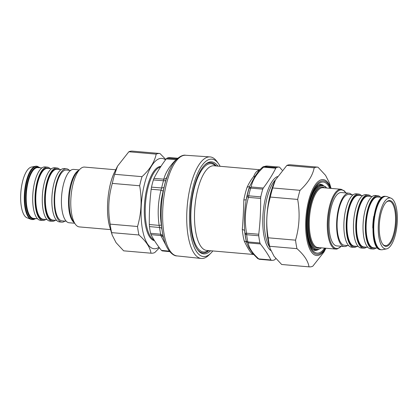 <?xml version="1.0" encoding="UTF-8"?>
<svg xmlns="http://www.w3.org/2000/svg" width="418" height="418" viewBox="0 0 418 418"><rect width="100%" height="100%" fill="white"/><g stroke="black" fill="none" stroke-linecap="round" stroke-linejoin="round"><path stroke-width="0.63" d="M216.216 165.962A45.296 16.511 94.9 0 0 204.381 165.35M217.903 166.108A46.179 16.835 94.9 0 0 204.768 164.964A46.179 16.835 94.9 0 0 191.538 232.361A46.179 16.835 94.9 0 0 197.448 249.63A46.179 16.835 94.9 0 0 210.588 250.758M197.134 249.18A45.296 16.511 94.9 0 0 208.901 250.612M218.499 163.647L217.026 161.599A50.97 18.58 94.9 0 0 210.003 156.907A50.97 18.58 94.9 0 0 191.418 182.577A50.97 18.58 94.9 0 0 187.933 234.733A50.97 18.58 94.9 0 0 201.225 258.465A50.97 18.58 94.9 0 0 208.948 255.048L210.75 253.282A48.885 17.822 -85.1 0 1 190.592 233.798A48.885 17.822 -85.1 0 1 196.659 175.67A48.885 17.822 -85.1 0 1 218.499 163.647A48.885 17.822 -85.1 0 1 220.119 166.296M170.074 157.633L177.828 158.234L170.069 157.633A46.806 17.065 -85.1 0 0 167.09 158.124L166.233 158.887C161.364 165.329 157.272 171.835 153.955 178.397L153.364 179.939A46.806 17.065 -85.1 0 0 151.509 187.133L151.159 189.239C149.775 200.933 149.158 212.694 149.31 224.523L149.44 226.582A46.806 17.065 -85.1 0 0 149.796 229.106A46.806 17.065 -85.1 0 0 150.569 233.286L151.008 234.623L160.846 235.559L160.695 234.221A46.9 17.096 -85.1 0 1 159.566 227.507L159.138 225.38L161.379 225.103C159.713 213.561 160.308 202.239 163.161 191.125L163.997 187.557A48.749 17.77 94.9 0 1 165.93 180.064L169.065 171.197L170.513 168.297A49.282 17.964 94.9 0 0 162.315 231.572A49.282 17.964 94.9 0 0 164.274 240.47C167.038 250.873 173.48 256.224 176.992 255.91L201.225 258.465M162.205 250.915L169.75 251.636L162.226 250.915L161.437 250.392C157.189 245.063 153.714 239.807 151.008 234.623M151.159 189.239L160.987 190.096L161.641 187.98A46.9 17.096 -85.1 0 1 163.495 180.769L163.804 179.176C165.199 179.071 166.16 178.491 166.693 177.431M166.233 158.887L176.077 159.66L177.248 158.908M163.814 238.924L163.02 235.621A48.749 17.77 94.9 0 1 162.215 231.269A48.749 17.77 94.9 0 1 161.844 228.641L161.379 225.103M166.322 246.014L160.846 235.559C162.221 235.856 163.114 236.625 163.527 237.858M149.31 224.523L159.138 225.38C157.434 213.415 158.051 201.654 160.987 190.096L163.161 191.125M153.955 178.397L163.804 179.176C165.57 172.488 169.666 165.983 176.077 159.66L176.276 159.697M212.799 250.952A48.885 17.822 -85.1 0 1 210.75 253.282M259.949 242.962L247.869 241.917L248.187 242.9L260.377 243.955L259.949 242.962A46.795 17.06 -85.1 0 1 258.742 235.762L258.747 234.252C260.163 222.381 260.79 210.437 260.623 198.43L260.78 196.868A46.795 17.06 -85.1 0 1 262.77 189.145L263.309 188.016C268.251 181.485 272.411 174.881 275.775 168.208L276.303 167.634A46.795 17.06 -85.1 0 1 279.506 167.106L282.187 170.204M260.78 196.868L248.7 195.823L248.433 197.374L246.975 196.622L247.106 196.099A2.461 0.763 12.2 0 1 248.7 195.823A46.795 17.06 -85.1 0 1 250.69 188.1L251.119 186.966L249.044 188.575A2.461 1.144 16.8 0 1 250.69 188.1L262.77 189.145M245.12 233.97A45.562 16.61 94.9 0 0 246.301 240.977A2.461 1.494 -12.4 0 0 247.869 241.917A46.795 17.06 -85.1 0 1 246.662 234.717L245.12 233.97L245.047 233.448L246.557 233.202L246.662 234.717L258.742 235.762M260.377 243.955C264.698 249.358 268.225 254.698 270.963 259.965L271.444 260.346A46.795 17.06 -85.1 0 0 274.647 259.818L275.817 258.533M259.364 259.301L257.687 258.538L259.364 259.301L271.444 260.346M276.303 167.634L264.223 166.589L263.58 167.153L262.238 167.409L258.758 170.91M246.301 240.977L248.187 242.9C248.982 247.999 252.514 253.339 258.773 258.909L270.963 259.965M258.747 170.925L254.907 176.354A3.694 2.916 29.7 0 1 253.726 176.474C254.588 174.013 255.8 172.174 257.357 170.946A3.694 3.323 -121.2 0 0 259.003 170.649M253.491 254.39L252.989 254.306C250.727 253.062 248.088 249.065 244.274 241.123A3.694 2.43 165 0 1 246.651 242.633L246.369 241.311M245.047 233.448L244.593 230.375L242.299 229.372C243.088 219.894 243.6 210.066 243.846 199.872A3.694 0.899 -169.4 0 0 246.207 199.595L246.975 196.622M253.726 176.474C251.474 179.087 249.264 182.682 247.095 187.264A42.484 15.487 94.9 0 0 243.846 199.872M253.507 254.41L248.574 247.221L246.651 242.633A44.329 16.161 94.9 0 1 244.593 230.375C244.039 220.166 244.577 209.904 246.207 199.595A44.329 16.161 94.9 0 1 249.598 186.433L247.095 187.264M253.621 254.426L257.687 258.538M249.154 188.184L249.598 186.433L254.907 176.354M159.786 153.495L132.438 151.128A50.045 18.246 94.9 0 0 130.74 151.196A50.045 18.246 94.9 0 0 128.838 151.771L117.562 166.103L114.663 174.296A50.045 18.246 94.9 0 0 112.317 183.403C108.461 196.711 107.745 210.291 110.185 224.137A50.045 18.246 94.9 0 0 111.606 232.622L112.176 235.031L116.063 242.654L123.644 250.831A50.045 18.246 94.9 0 0 123.817 250.847L151.164 253.209A50.045 18.246 -85.1 0 1 150.992 253.193C150.13 247.399 146.117 241.327 138.954 234.984A50.045 18.246 -85.1 0 1 137.532 226.504C141.388 213.196 142.099 199.616 139.664 185.77A50.045 18.246 -85.1 0 1 142.01 176.662C149.884 169.426 154.608 161.912 156.186 154.132A50.045 18.246 -85.1 0 1 158.088 153.563A50.045 18.246 -85.1 0 1 159.786 153.495A50.045 18.246 -85.1 0 1 159.958 153.511L165.8 159.462M165.502 159.864A45.353 16.532 94.9 0 0 160.355 158.448A45.353 16.532 94.9 0 0 141.075 210.834A45.353 16.532 94.9 0 0 159.012 247.237M159.43 247.796L154.764 252.571A50.045 18.246 -85.1 0 1 151.164 253.209M110.185 224.137L137.532 226.504M138.954 234.984L111.606 232.622M139.664 185.77L112.317 183.403M114.663 174.296L142.01 176.662M156.186 154.132L128.838 151.771M123.644 250.831L150.992 253.193M325.888 248.224L324.06 251.897L312.779 266.229A50.045 18.246 -85.1 0 1 309.179 266.872A50.045 18.246 -85.1 0 1 309.006 266.851C308.144 261.057 304.132 254.985 296.968 248.647A50.045 18.246 -85.1 0 1 295.547 240.162C299.403 226.854 300.114 213.279 297.679 199.428A50.045 18.246 -85.1 0 1 300.025 190.321C307.899 183.084 312.622 175.576 314.2 167.79A50.045 18.246 -85.1 0 1 316.102 167.221A50.045 18.246 -85.1 0 1 317.8 167.153A50.045 18.246 -85.1 0 1 317.973 167.169L325.554 175.346L329.441 182.969L331.061 188.393M270.19 248.689L269.589 246.672A45.353 16.532 -85.1 0 1 275.331 180.257L272.677 187.959A50.045 18.246 94.9 0 0 270.331 197.061C266.475 210.369 265.759 223.949 268.199 237.8A50.045 18.246 94.9 0 0 269.62 246.28L270.19 248.689L274.077 256.312L281.664 264.489A50.045 18.246 94.9 0 0 281.831 264.505L309.179 266.872M317.8 167.153L290.453 164.791A50.045 18.246 94.9 0 0 288.754 164.859A50.045 18.246 94.9 0 0 286.852 165.429L275.577 179.766A36.941 13.47 -85.1 0 0 264.625 212.788A36.941 13.47 -85.1 0 0 269.746 247.195M314.2 167.79L286.852 165.429M272.677 187.959L300.025 190.321M297.679 199.428L270.331 197.061M281.664 264.489L309.006 266.851M296.968 248.647L269.62 246.28M268.199 237.8L295.547 240.162M110.561 229.607L79.378 226.911A30.028 10.946 -85.1 0 1 75.313 224.158A30.028 10.946 -85.1 0 1 71.06 196.052A30.028 10.946 -85.1 0 1 80.073 169.102A30.028 10.946 -85.1 0 1 83.532 167.122A30.028 10.946 -85.1 0 1 84.551 167.08L115.729 169.776M74.66 223.238L69.095 222.757A26.773 9.76 -85.1 0 1 61.676 195.243A26.773 9.76 -85.1 0 1 73.709 169.41L79.268 169.891M30.948 219.314L27.029 217.804A25.602 9.332 -85.1 0 1 20.9 191.721A25.602 9.332 -85.1 0 1 31.418 167.075L35.535 166.259A26.773 9.76 94.9 0 0 24.537 192.034A26.773 9.76 94.9 0 0 30.948 219.314A26.773 9.76 94.9 0 0 31.956 219.549L33.581 219.554L35.817 218.593M32.536 219.596A26.773 9.76 94.9 0 1 25.117 192.081A26.773 9.76 94.9 0 1 37.145 166.249L36.565 166.197A26.773 9.76 94.9 0 0 35.655 166.239A26.773 9.76 94.9 0 0 35.535 166.259M45.776 219.455A26.773 9.76 -85.1 0 1 43.603 220.438A26.773 9.76 -85.1 0 1 42.693 220.474L40.368 220.276A26.773 9.76 -85.1 0 1 32.949 192.761A26.773 9.76 -85.1 0 1 44.982 166.928L47.302 167.127A26.773 9.76 -85.1 0 1 50.165 168.663M42.693 220.474A26.773 9.76 -85.1 0 1 35.274 192.959A26.773 9.76 -85.1 0 1 47.302 167.127M55.348 220.281A26.773 9.76 -85.1 0 1 53.175 221.268A26.773 9.76 -85.1 0 1 52.266 221.305L49.946 221.101A26.773 9.76 -85.1 0 1 42.526 193.586A26.773 9.76 -85.1 0 1 54.559 167.754L56.879 167.958A26.773 9.76 -85.1 0 1 59.743 169.489M52.266 221.305A26.773 9.76 -85.1 0 1 44.846 193.79A26.773 9.76 -85.1 0 1 56.879 167.958M64.926 221.112A26.773 9.76 -85.1 0 1 62.752 222.094A26.773 9.76 -85.1 0 1 61.843 222.13L59.523 221.932A26.773 9.76 -85.1 0 1 52.104 194.417A26.773 9.76 -85.1 0 1 64.132 168.585L66.452 168.783A26.773 9.76 -85.1 0 1 69.315 170.319M61.843 222.13A26.773 9.76 -85.1 0 1 54.424 194.616A26.773 9.76 -85.1 0 1 66.452 168.783M70.626 170.429L66.342 170.058A25.493 9.295 94.9 0 0 65.48 170.095A25.493 9.295 94.9 0 0 54.8 195.833A25.493 9.295 94.9 0 0 61.953 220.856L66.232 221.226M344.291 246.547L336.746 245.894A26.773 9.76 -85.1 0 1 329.327 218.379A26.773 9.76 -85.1 0 1 341.36 192.546L348.905 193.2A26.773 9.76 94.9 0 0 336.871 219.032A26.773 9.76 94.9 0 0 344.291 246.547A26.773 9.76 94.9 0 0 345.2 246.51A26.773 9.76 94.9 0 0 347.374 245.528M386.086 202.354A22.363 8.151 -85.1 0 1 388.39 201.136A22.363 8.151 -85.1 0 1 389.148 201.105A22.363 8.151 -85.1 0 1 395.344 224.09A22.363 8.151 -85.1 0 1 385.297 245.664A22.363 8.151 -85.1 0 1 382.491 243.908M389.001 200.562A22.99 8.381 94.9 0 0 386.352 202.077A22.99 8.381 94.9 0 0 379.45 222.716A22.99 8.381 94.9 0 0 382.71 244.227A22.99 8.381 94.9 0 0 395.747 227.679A22.99 8.381 94.9 0 0 389.001 200.562M389.137 197.965A25.602 9.332 94.9 0 0 378.332 225.156A25.602 9.332 94.9 0 0 386.582 248.882A25.602 9.332 94.9 0 0 397.1 224.241A25.602 9.332 94.9 0 0 390.971 198.153A25.602 9.332 94.9 0 0 389.137 197.965M386.582 248.882L382.465 249.698A26.773 9.76 -85.1 0 1 382.345 249.724A26.773 9.76 -85.1 0 1 381.435 249.76A26.773 9.76 -85.1 0 1 373.917 223.478A26.773 9.76 -85.1 0 1 385.135 196.444A26.773 9.76 -85.1 0 1 386.044 196.408A26.773 9.76 -85.1 0 1 387.052 196.648L390.971 198.153M380.495 197.218A26.773 9.76 94.9 0 0 377.632 195.681A26.773 9.76 94.9 0 0 365.598 221.514A26.773 9.76 94.9 0 0 373.018 249.034A26.773 9.76 94.9 0 0 373.927 248.992A26.773 9.76 94.9 0 0 376.101 248.01M377.632 195.681L375.307 195.483A26.773 9.76 94.9 0 0 363.279 221.315A26.773 9.76 94.9 0 0 370.698 248.83L373.018 249.034M370.918 196.392A26.773 9.76 94.9 0 0 368.054 194.856A26.773 9.76 94.9 0 0 356.026 220.688A26.773 9.76 94.9 0 0 363.441 248.203A26.773 9.76 94.9 0 0 364.355 248.167A26.773 9.76 94.9 0 0 366.529 247.184M368.054 194.856L365.734 194.652A26.773 9.76 94.9 0 0 353.701 220.49A26.773 9.76 94.9 0 0 361.121 248.005L363.441 248.203M361.34 195.561A26.773 9.76 94.9 0 0 358.477 194.025A26.773 9.76 94.9 0 0 346.449 219.863A26.773 9.76 94.9 0 0 353.868 247.378A26.773 9.76 94.9 0 0 354.777 247.341A26.773 9.76 94.9 0 0 356.951 246.354M358.477 194.025L356.157 193.827A26.773 9.76 94.9 0 0 344.129 219.659A26.773 9.76 94.9 0 0 351.548 247.174L353.868 247.378M351.768 194.736A26.773 9.76 94.9 0 0 348.905 193.2M353.074 194.845L348.795 194.48A25.493 9.295 94.9 0 0 347.928 194.511A25.493 9.295 94.9 0 0 337.248 220.249A25.493 9.295 94.9 0 0 344.401 245.272L348.685 245.643M210.003 156.907L185.696 155.266A50.51 18.413 94.9 0 0 167.273 180.707A50.51 18.413 94.9 0 0 163.825 232.392A50.51 18.413 94.9 0 0 176.992 255.91M150.569 233.286L160.695 234.221L163.02 235.621M161.437 250.392L169.353 251.145M149.44 226.582L159.566 227.507A3.694 1.74 172.9 0 1 161.844 228.641M151.509 187.133L161.641 187.98L163.997 187.557M153.364 179.939L163.495 180.769A3.694 1.703 -163.3 0 0 165.93 180.064M167.09 158.124L177.08 158.897M154.508 240.684A37.301 13.601 -85.1 0 1 145.166 223.374A37.301 13.601 -85.1 0 1 147.585 185.67A37.301 13.601 -85.1 0 1 160.925 166.406M160.549 166.981A36.941 13.47 94.9 0 0 146.101 223.254A36.941 13.47 94.9 0 0 154.064 239.979M208.31 250.56A44.329 16.161 -85.1 0 1 190.911 212.051A44.329 16.161 -85.1 0 1 211.759 163.751A44.329 16.161 -85.1 0 1 215.625 165.909M259.871 169.734L213.995 165.768A42.484 15.487 94.9 0 0 194.908 206.758A42.484 15.487 94.9 0 0 206.68 250.419L253.564 254.473M258.747 234.252L246.557 233.202C244.452 221.023 245.079 209.078 248.433 197.374L260.623 198.43M263.215 166.751A2.461 2.252 67.7 0 1 264.223 166.589A46.795 17.06 -85.1 0 1 267.421 166.061L279.506 167.106M263.309 188.016L251.119 186.966C252.54 180.127 256.699 173.522 263.58 167.153L275.775 168.208M249.044 188.575A45.562 16.61 94.9 0 0 247.106 196.099M262.238 167.409L263.246 166.735L267.421 166.061M259.609 170.006A42.484 15.487 94.9 0 0 257.357 170.946M252.989 254.306A42.484 15.487 94.9 0 0 253.533 254.437M242.299 229.372A42.484 15.487 94.9 0 0 244.274 241.123M270.859 250.596A37.96 13.841 -85.1 0 1 263.147 212.485A37.96 13.841 -85.1 0 1 277.385 176.548M114.762 171.714C107.588 185.535 105.242 212.689 109.939 227.533A38.116 13.893 -85.1 0 1 114.762 171.714L117.562 166.103M325.371 248.177A36.862 13.439 -85.1 0 1 306.535 229.299A36.862 13.439 -85.1 0 1 322.116 180.916A36.862 13.439 -85.1 0 1 330.544 188.346M330.993 188.387A38.116 13.893 94.9 0 0 321.87 179.646A38.116 13.893 94.9 0 0 305.804 230.47A38.116 13.893 94.9 0 0 325.821 248.219M329.76 188.278A35.655 13 94.9 0 0 308.332 208.112A35.655 13 94.9 0 0 318.333 253.068A35.655 13 94.9 0 0 324.593 248.109M317.628 249.896A33.153 12.085 -85.1 0 1 316.144 250.377A33.153 12.085 -85.1 0 1 315.015 250.424C314.754 250.722 313.845 250.1 312.288 248.558L309.743 243.605C308.082 238.861 307.188 232.836 307.068 225.521C307.016 216.419 308.144 207.85 310.454 199.83L314.284 190.315L317.717 185.728C319.519 184.474 320.522 184.019 320.726 184.359A33.153 12.085 -85.1 0 1 323.208 185.326M75.313 224.158L73.275 221.315A27.139 9.896 -85.1 0 1 69.43 195.911A27.139 9.896 -85.1 0 1 77.581 171.552L80.073 169.102M78.741 170.408A26.773 9.76 94.9 0 0 68.74 195.854A26.773 9.76 94.9 0 0 74.226 222.637M35.342 218.551A26.146 9.53 -85.1 0 1 34.057 218.99A26.146 9.53 -85.1 0 1 26.094 190.436A26.146 9.53 -85.1 0 1 39.731 167.759M39.073 167.702A25.806 9.405 94.9 0 0 36.768 167.299A25.806 9.405 94.9 0 0 25.848 195.358A25.806 9.405 94.9 0 0 34.678 218.494M37.505 218.739L33.518 218.395A25.493 9.295 -85.1 0 1 26.36 193.377A25.493 9.295 -85.1 0 1 37.04 167.639A25.493 9.295 -85.1 0 1 37.907 167.602L41.899 167.947M47.082 219.57L43.091 219.225A25.493 9.295 -85.1 0 1 35.938 194.203A25.493 9.295 -85.1 0 1 46.617 168.464A25.493 9.295 -85.1 0 1 47.485 168.428L51.471 168.773M48.645 168.532A25.806 9.405 94.9 0 0 46.341 168.13A25.806 9.405 94.9 0 0 35.42 196.183A25.806 9.405 94.9 0 0 44.256 219.325M56.66 220.396L52.668 220.051A25.493 9.295 -85.1 0 1 45.51 195.034A25.493 9.295 -85.1 0 1 56.19 169.295A25.493 9.295 -85.1 0 1 57.057 169.259L61.049 169.603M58.222 169.358A25.806 9.405 94.9 0 0 55.918 168.956A25.806 9.405 94.9 0 0 44.998 197.014A25.806 9.405 94.9 0 0 53.833 220.15M318.944 184.834L322.121 185.106A32.531 11.861 94.9 0 0 321.019 185.153A32.531 11.861 94.9 0 0 307.392 217.997A32.531 11.861 94.9 0 0 316.52 249.922L317.758 249.875L321.515 247.843M341.161 246.275A29.401 10.716 -85.1 0 1 337.519 248.475A29.401 10.716 -85.1 0 1 328.945 213.452A29.401 10.716 -85.1 0 1 345.77 192.928M345.979 192.949L344.38 190.906L341.057 189.255A30.028 10.946 94.9 0 0 340.038 189.297A30.028 10.946 94.9 0 0 327.461 219.617A30.028 10.946 94.9 0 0 335.889 249.086L337.044 249.039L341.365 246.296M335.889 249.086L317.894 247.529A30.028 10.946 -85.1 0 1 309.466 218.06A30.028 10.946 -85.1 0 1 322.048 187.745A30.028 10.946 -85.1 0 1 323.067 187.703L341.057 189.255M324.723 187.844A30.65 11.176 94.9 0 0 308.928 214.93A30.65 11.176 94.9 0 0 318.302 248.062A30.65 11.176 94.9 0 0 319.556 247.675M321.233 247.822A31.904 11.631 -85.1 0 1 318.239 249.306A31.904 11.631 -85.1 0 1 308.75 212.579A31.904 11.631 -85.1 0 1 326.406 187.99M385.464 196.361C372.422 193.889 367.579 249.901 380.855 249.708A26.773 9.76 -85.1 0 1 373.436 222.193A26.773 9.76 -85.1 0 1 385.464 196.361L386.044 196.408M373.791 216.294A25.493 9.295 94.9 0 0 372.772 228.066M377.794 248.156L373.42 247.78A25.493 9.295 -85.1 0 1 366.262 222.757A25.493 9.295 -85.1 0 1 376.942 197.019A25.493 9.295 -85.1 0 1 377.809 196.988L382.183 197.364M378.974 197.087A25.806 9.405 94.9 0 0 366.027 220.735A25.806 9.405 94.9 0 0 373.979 248.031A25.806 9.405 94.9 0 0 374.585 247.879M367.835 247.294L363.843 246.949A25.493 9.295 -85.1 0 1 356.69 221.932A25.493 9.295 -85.1 0 1 367.37 196.194A25.493 9.295 -85.1 0 1 368.232 196.157L372.224 196.502M369.397 196.256A25.806 9.405 94.9 0 0 356.45 219.91A25.806 9.405 94.9 0 0 364.402 247.2A25.806 9.405 94.9 0 0 365.008 247.054M358.257 246.468L354.265 246.124A25.493 9.295 -85.1 0 1 347.112 221.101A25.493 9.295 -85.1 0 1 357.792 195.363A25.493 9.295 -85.1 0 1 358.66 195.331L362.652 195.676M359.825 195.431A25.806 9.405 94.9 0 0 346.877 219.079A25.806 9.405 94.9 0 0 354.83 246.374A25.806 9.405 94.9 0 0 355.431 246.223M185.696 155.266C182.29 154.352 175.022 158.521 170.513 168.297M163.804 238.892L164.274 240.47M109.939 227.533L112.176 235.031M37.145 166.249L40.206 167.801M313.338 249.65L316.52 249.922M326.688 188.016L325.528 186.731L322.121 185.106M380.855 249.708L381.435 249.76"/></g></svg>
